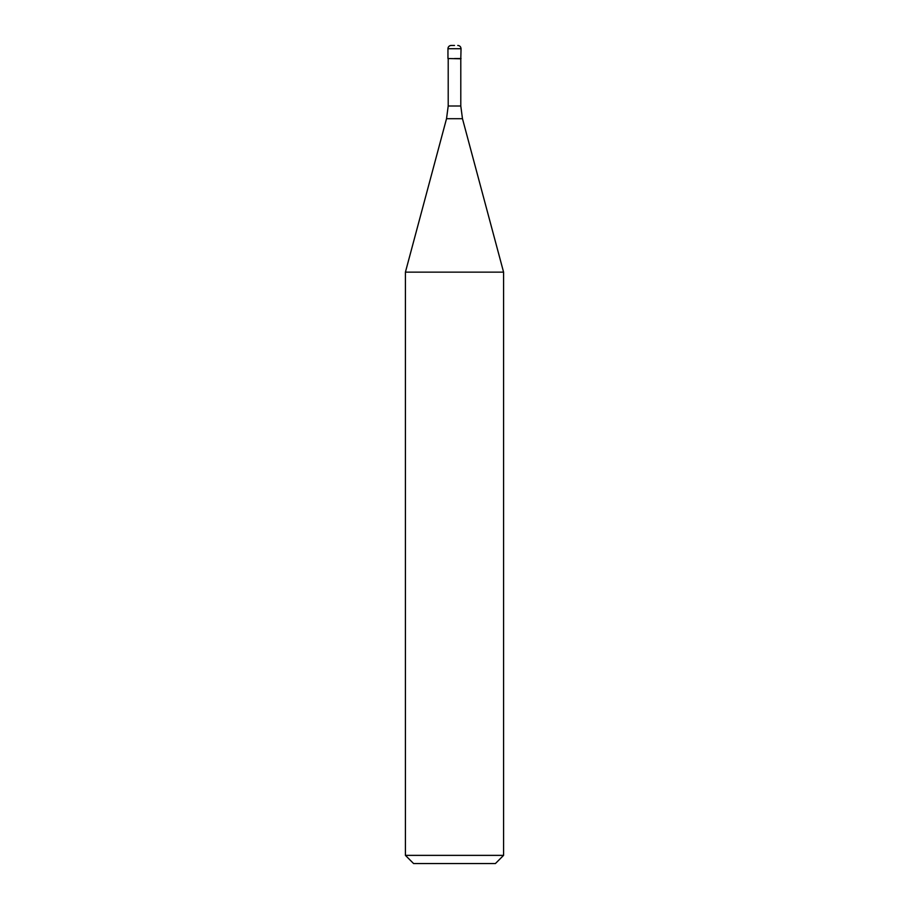 <?xml version="1.0" encoding="UTF-8"?>
<svg xmlns="http://www.w3.org/2000/svg" width="909" height="909" viewBox="0 0 909 909"><rect width="100%" height="100%" fill="white"/><g stroke="black" fill="none" stroke-linecap="round" stroke-linejoin="round"><path stroke-width="1.36" d="M454.5 58.54L461.045 58.54L454.5 58.54M454.5 45.45L451.228 45.45A3.272 3.272 0 0 0 447.955 48.722L447.955 58.54L447.955 48.722C448.148 46.734 449.239 45.643 451.228 45.45M460.795 106.001L462.476 118.704L446.524 118.704L448.205 106.001L460.795 106.001L460.795 58.79L447.955 58.54M462.476 118.704L503.586 272.143L405.414 272.143L446.524 118.704M503.586 855.369L495.405 863.55L413.595 863.55L405.414 855.369L503.586 855.369L503.586 272.143M460.795 58.79L461.045 48.722L447.955 48.722M461.045 48.722C460.852 46.734 459.761 45.643 457.772 45.45M448.205 106.001L448.205 58.79M405.414 855.369L405.414 272.143"/></g></svg>
